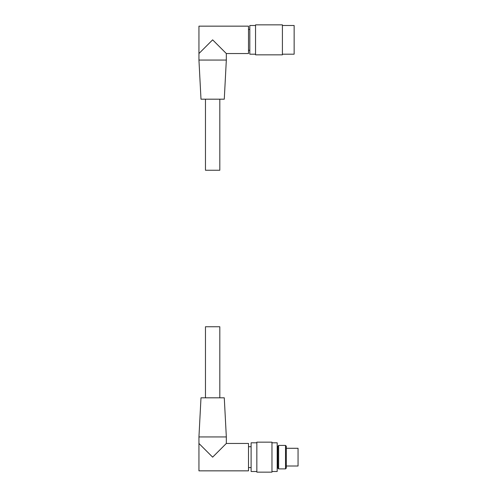 <?xml version="1.0" encoding="UTF-8"?>
<svg xmlns="http://www.w3.org/2000/svg" width="497" height="497" viewBox="0 0 497 497"><rect width="100%" height="100%" fill="white"/><g stroke="black" fill="none" stroke-linecap="round" stroke-linejoin="round"><path stroke-width="0.75" d="M212.635 457.153L198.943 443.461L198.943 436.938L226.328 436.938L226.328 443.461L212.635 457.153M226.328 443.461L248.5 443.461L248.5 470.845L198.943 470.845L198.943 443.461M271.971 471.498L277.189 471.498L277.189 442.808L271.971 442.808M271.971 472.15L271.971 442.156L256.843 442.156L256.843 472.15L271.971 472.15M256.843 471.498L251.109 471.498L251.109 442.808L256.843 442.808M277.189 446.213L277.842 446.213L277.842 468.093L277.189 468.093M285.52 468.888L286.315 468.093L286.315 446.213L285.52 445.418L278.643 445.418L278.643 468.888L285.52 468.888L285.52 445.418M277.842 468.093L278.643 468.888M286.315 466.018L298.057 466.018L298.057 448.288L286.315 448.288M251.109 467.584L248.5 467.584M198.943 436.938L200.993 397.817L224.277 397.817L226.328 436.938M205.466 397.817L205.466 326.746L219.811 326.746L219.811 397.817M198.943 53.539L212.635 39.847L226.328 53.539L226.328 60.062L198.943 60.062L198.943 26.155L248.5 26.155L248.5 53.539L226.328 53.539M282.408 54.192L294.143 54.192L294.143 25.502L282.408 25.502M282.408 54.844L282.408 24.85L255.545 24.85L255.545 54.844L282.408 54.844M255.545 54.192L249.805 54.192L249.805 25.502L255.545 25.502M249.805 29.416L248.5 29.416M226.328 60.062L224.277 99.183L200.993 99.183L198.943 60.062M219.811 99.183L219.811 170.254L205.466 170.254L205.466 99.183M277.842 446.213L278.643 445.418M251.109 446.722L248.5 446.722M249.805 50.278L248.5 50.278"/></g></svg>
